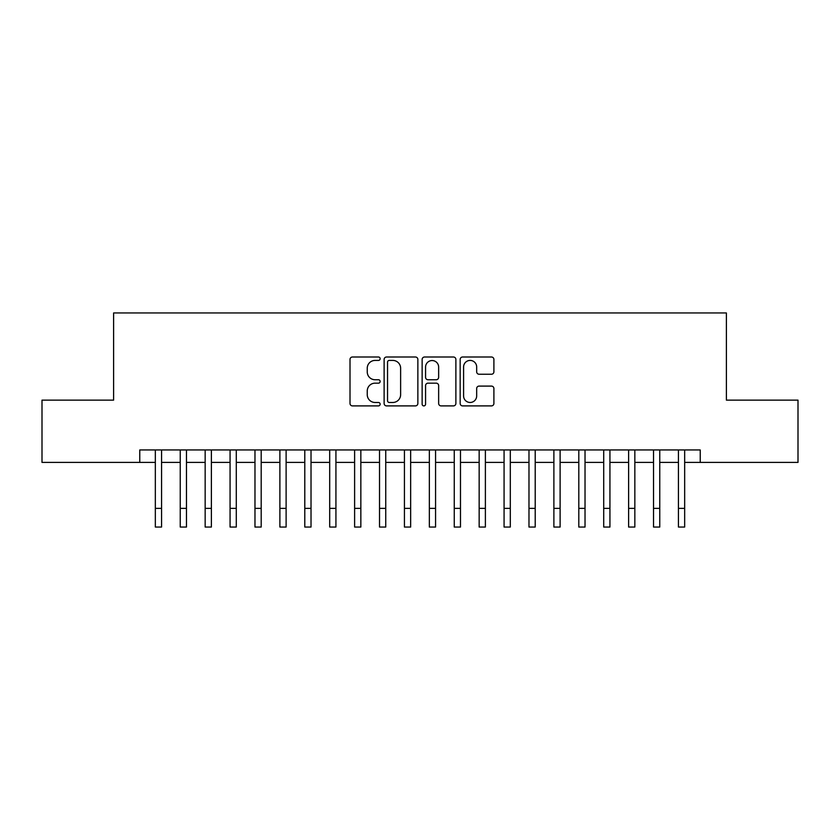 <?xml version="1.0" encoding="UTF-8"?>
<svg xmlns="http://www.w3.org/2000/svg" width="840" height="840" viewBox="0 0 840 840"><rect width="100%" height="100%" fill="white"/><g stroke="black" fill="none" stroke-linecap="round" stroke-linejoin="round"><path stroke-width="1.26" d="M380.142 358.712A1.712 1.712 0 0 0 378.431 357L352.454 357A2.447 2.447 0 0 0 350.007 359.447L350.007 403.463A2.447 2.447 0 0 0 352.454 405.899L378.431 405.899A1.712 1.712 0 0 0 380.142 404.187A1.712 1.712 0 0 0 378.431 402.476L375.07 402.476A7.823 7.823 0 0 1 367.248 394.653L367.248 390.989A7.823 7.823 0 0 1 375.07 383.166L378.431 383.166A1.712 1.712 0 0 0 380.142 381.455A1.712 1.712 0 0 0 378.431 379.743L375.07 379.743A7.823 7.823 0 0 1 367.248 371.921L367.248 368.245A7.823 7.823 0 0 1 375.07 360.423L378.431 360.423A1.712 1.712 0 0 0 380.142 358.712M491.453 374.241A2.447 2.447 0 0 0 493.899 371.794L493.899 359.447A2.447 2.447 0 0 0 491.453 357L462.609 357A2.447 2.447 0 0 0 460.163 359.447L460.163 403.463A2.447 2.447 0 0 0 462.609 405.899L491.453 405.899A2.447 2.447 0 0 0 493.899 403.463L493.899 388.542A2.447 2.447 0 0 0 491.453 386.096L479.105 386.096A2.447 2.447 0 0 0 476.669 388.542L476.669 395.945A6.542 6.542 0 0 1 470.127 402.476A6.542 6.542 0 0 1 463.586 395.945L463.586 366.965A6.542 6.542 0 0 1 470.127 360.423A6.542 6.542 0 0 1 476.669 366.965L476.669 371.794A2.447 2.447 0 0 0 479.105 374.241L491.453 374.241M139.766 462.409L42 462.409L42 400.134L113.61 400.134L113.61 312.953L726.39 312.953L726.39 400.134L798 400.134L798 462.409L700.235 462.409L700.235 449.957L139.766 449.957L139.766 462.409L155.337 462.409M417.858 359.447A2.447 2.447 0 0 0 415.411 357L386.568 357A2.447 2.447 0 0 0 384.122 359.447L384.122 403.463A2.447 2.447 0 0 0 386.568 405.899L415.411 405.899A2.447 2.447 0 0 0 417.858 403.463L417.858 359.447M424.589 357L453.432 357A2.447 2.447 0 0 1 455.879 359.447L455.879 403.463A2.447 2.447 0 0 1 453.432 405.899L441.084 405.899A2.447 2.447 0 0 1 438.648 403.463L438.648 385.613A2.447 2.447 0 0 0 436.202 383.166L428.012 383.166A2.447 2.447 0 0 0 425.565 385.613L425.565 404.187A1.712 1.712 0 0 1 423.854 405.899A1.712 1.712 0 0 1 422.142 404.187L422.142 359.447A2.447 2.447 0 0 1 424.589 357M161.564 462.409L180.243 462.409M186.47 462.409L205.16 462.409M211.386 462.409L230.066 462.409M236.292 462.409L254.972 462.409M261.198 462.409L279.888 462.409M286.115 462.409L304.794 462.409M311.02 462.409L329.7 462.409M335.927 462.409L354.617 462.409M360.843 462.409L379.522 462.409M385.749 462.409L404.429 462.409M410.655 462.409L429.345 462.409M435.572 462.409L454.251 462.409M460.478 462.409L479.157 462.409M485.384 462.409L504.074 462.409M510.3 462.409L528.98 462.409M535.206 462.409L553.885 462.409M560.112 462.409L578.802 462.409M585.029 462.409L603.708 462.409M609.934 462.409L628.614 462.409M634.841 462.409L653.53 462.409M659.757 462.409L678.437 462.409M684.663 462.409L700.235 462.409M389.256 360.423A1.712 1.712 0 0 0 387.544 362.135L387.544 400.764A1.712 1.712 0 0 0 389.256 402.476L392.794 402.476A7.823 7.823 0 0 0 400.628 394.653L400.628 368.245A7.823 7.823 0 0 0 392.794 360.423L389.256 360.423M438.648 367.091A6.542 6.542 0 0 0 432.106 360.549A6.542 6.542 0 0 0 425.565 367.091L425.565 377.296A2.447 2.447 0 0 0 428.012 379.743L436.202 379.743A2.447 2.447 0 0 0 438.648 377.296L438.648 367.091M155.337 508.368L161.564 508.368L161.564 527.048L155.337 527.048L155.337 449.957M161.564 508.368L161.564 449.957M180.243 508.368L186.47 508.368L186.47 527.048L180.243 527.048L180.243 449.957M186.47 508.368L186.47 449.957M205.16 508.368L211.386 508.368L211.386 527.048L205.16 527.048L205.16 449.957M211.386 508.368L211.386 449.957M230.066 508.368L236.292 508.368L236.292 527.048L230.066 527.048L230.066 449.957M236.292 508.368L236.292 449.957M254.972 508.368L261.198 508.368L261.198 527.048L254.972 527.048L254.972 449.957M261.198 508.368L261.198 449.957M279.888 508.368L286.115 508.368L286.115 527.048L279.888 527.048L279.888 449.957M286.115 508.368L286.115 449.957M304.794 508.368L311.02 508.368L311.02 527.048L304.794 527.048L304.794 449.957M311.02 508.368L311.02 449.957M329.7 508.368L335.927 508.368L335.927 527.048L329.7 527.048L329.7 449.957M335.927 508.368L335.927 449.957M354.617 508.368L360.843 508.368L360.843 527.048L354.617 527.048L354.617 449.957M360.843 508.368L360.843 449.957M379.522 508.368L385.749 508.368L385.749 527.048L379.522 527.048L379.522 449.957M385.749 508.368L385.749 449.957M404.429 508.368L410.655 508.368L410.655 527.048L404.429 527.048L404.429 449.957M410.655 508.368L410.655 449.957M429.345 508.368L435.572 508.368L435.572 527.048L429.345 527.048L429.345 449.957M435.572 508.368L435.572 449.957M454.251 508.368L460.478 508.368L460.478 527.048L454.251 527.048L454.251 449.957M460.478 508.368L460.478 449.957M479.157 508.368L485.384 508.368L485.384 527.048L479.157 527.048L479.157 449.957M485.384 508.368L485.384 449.957M504.074 508.368L510.3 508.368L510.3 527.048L504.074 527.048L504.074 449.957M510.3 508.368L510.3 449.957M528.98 508.368L535.206 508.368L535.206 527.048L528.98 527.048L528.98 449.957M535.206 508.368L535.206 449.957M553.885 508.368L560.112 508.368L560.112 527.048L553.885 527.048L553.885 449.957M560.112 508.368L560.112 449.957M578.802 508.368L585.029 508.368L585.029 527.048L578.802 527.048L578.802 449.957M585.029 508.368L585.029 449.957M603.708 508.368L609.934 508.368L609.934 527.048L603.708 527.048L603.708 449.957M609.934 508.368L609.934 449.957M628.614 508.368L634.841 508.368L634.841 527.048L628.614 527.048L628.614 449.957M634.841 508.368L634.841 449.957M653.53 508.368L659.757 508.368L659.757 527.048L653.53 527.048L653.53 449.957M659.757 508.368L659.757 449.957M678.437 508.368L684.663 508.368L684.663 527.048L678.437 527.048L678.437 449.957M684.663 508.368L684.663 449.957"/></g></svg>
